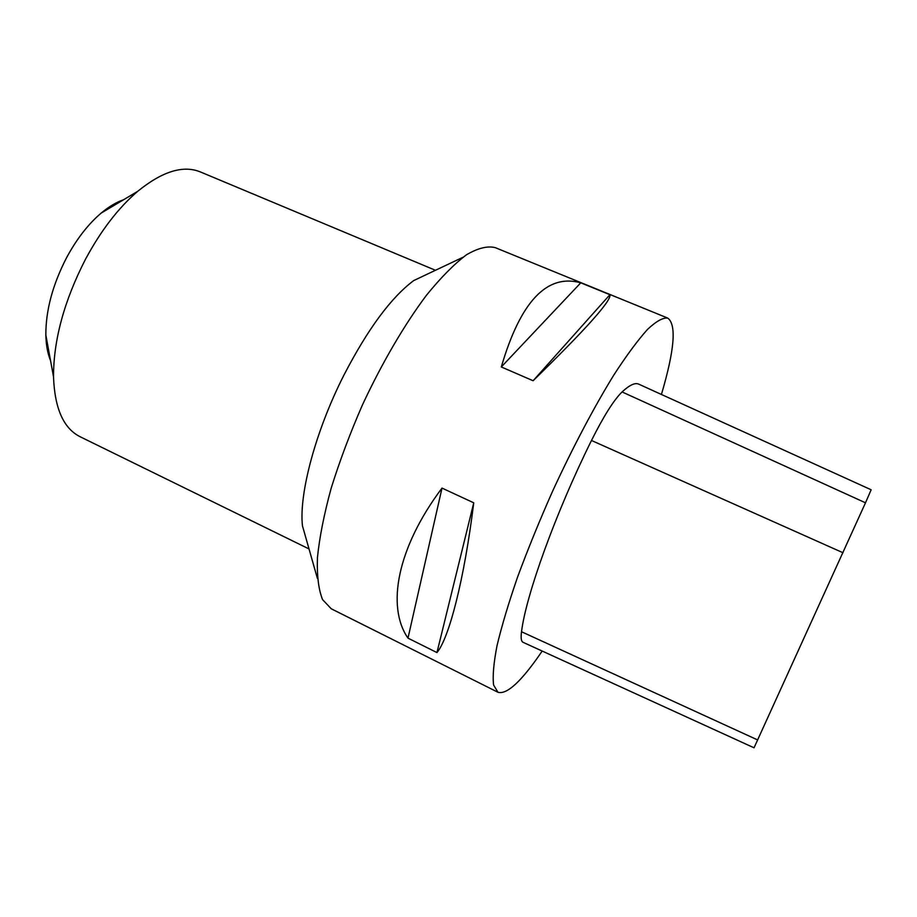 <?xml version="1.0" encoding="UTF-8"?>
<svg xmlns="http://www.w3.org/2000/svg" width="917" height="917" viewBox="0 0 917 917"><rect width="100%" height="100%" fill="white"/><g stroke="black" fill="none" stroke-linecap="round" stroke-linejoin="round"><path stroke-width="1.38" d="M542.188 651.059C521.75 681.102 507.021 694.845 497.988 692.278L331.255 608.785L322.566 599.615C318.543 589.608 316.835 575.589 317.442 557.536C319.506 537.351 324.068 514.277 331.14 488.325C339.577 461.251 349.985 433.512 362.353 405.119C381.953 363.006 404.443 324.607 426.451 295.263C440.859 277.542 454.19 264.05 466.444 254.811C477.803 248.14 487.374 245.733 495.146 247.601L667.771 318.107C676.654 324.652 674.534 350.099 661.421 394.459M497.988 692.278L493.61 685.068C492.509 676.242 493.644 663.117 497.014 645.728C501.714 626.002 508.591 603.054 517.647 576.873C527.825 549.363 539.437 520.867 552.504 491.409C572.724 447.496 594.273 406.712 613.943 374.847C626.563 355.418 637.739 340.299 647.471 329.467C656.159 321.271 662.922 317.488 667.771 318.107M442.005 488.096L473.745 502.814C464.185 579.842 449.101 638.106 436.95 652.583L407.985 638.14C386.252 606.722 397.015 547.999 442.005 488.096L407.985 638.14M580.77 282.814L609.908 294.712C611.834 300.237 586.238 328.905 533.109 380.738L501.301 366.972C520.478 301.51 546.968 273.461 580.77 282.814L501.301 366.972M865.499 502.803L754.038 747.802L523.114 642.347C521.223 641.499 520.696 637.968 521.521 631.744C525.922 595.511 555.61 512.844 591.476 440.481C603.615 416.215 613.817 400.03 622.07 391.937C629.589 384.991 635.172 382.4 638.782 384.177L871.15 489.781L865.499 502.803L622.07 391.937M436.95 652.583L473.745 502.814M533.109 380.738L609.908 294.712M463.051 257.23L413.727 280.568C390.997 297.567 367.694 329.157 343.806 375.34C315.54 431.07 298.896 493.896 302.45 525.808L317.362 578.306M123.52 199.78C116.276 202.256 108.836 206.68 101.191 213.076C88.181 224.149 76.638 239.039 66.551 257.746C52.636 284.74 45.735 310.508 45.85 335.037C46.068 345.01 47.638 353.526 50.538 360.599M435.46 270.286L200.307 171.903C183.113 164.911 162.24 171.387 137.676 191.344C118.327 207.918 100.927 230.568 85.464 259.305C64.133 300.925 53.495 340.092 53.518 376.818C54.676 408.443 63.548 428.422 80.123 436.744L309.018 548.939M757.717 739.973L521.521 631.744M843.01 552.745L591.476 440.481M45.85 335.037L53.518 376.818M101.191 213.076L137.676 191.344"/></g></svg>

